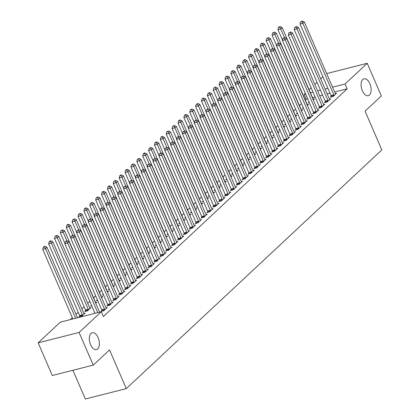 <?xml version="1.0" encoding="UTF-8"?>
<svg xmlns="http://www.w3.org/2000/svg" width="420" height="420" viewBox="0 0 420 420"><rect width="100%" height="100%" fill="white"/><g stroke="black" fill="none" stroke-linecap="round" stroke-linejoin="round"><path stroke-width="0.63" d="M362.36 90.778A8.689 4.709 -104.2 0 1 363.988 78.839A8.689 4.709 -104.2 0 1 369.889 83.748A8.689 4.709 -104.2 0 1 368.261 95.686A8.689 4.709 -104.2 0 1 362.36 90.778M90.584 344.668A8.689 4.709 -104.2 0 1 92.211 332.729A8.689 4.709 -104.2 0 1 98.112 337.638A8.689 4.709 -104.2 0 1 96.485 349.577A8.689 4.709 -104.2 0 1 90.584 344.668M307.687 98.852L306.217 99.225L305.303 100.076M301.497 103.635L299.423 105.567M295.617 109.127L293.543 111.064M289.737 114.618L287.663 116.555M283.857 120.115L281.783 122.047M277.977 125.606L275.903 127.538M272.097 131.098L270.023 133.035M266.217 136.589L264.143 138.527M260.337 142.086L258.263 144.018M254.457 147.578L252.383 149.515M248.577 153.069L246.503 155.006M242.697 158.566L240.623 160.498M236.817 164.057L234.743 165.995M230.937 169.549L228.863 171.486M225.057 175.046L222.983 176.978M219.177 180.537L217.103 182.474M213.297 186.029L211.223 187.966M207.417 191.525L205.343 193.457M201.537 197.017L199.463 198.949M195.657 202.508L193.583 204.446M189.777 208L187.703 209.937M183.897 213.497L181.823 215.428M178.017 218.988L175.943 220.925M172.137 224.48L170.063 226.417M166.257 229.976L164.183 231.908M160.377 235.468L158.303 237.405M154.497 240.959L152.423 242.897M148.617 246.456L146.543 248.388M142.737 251.947L140.663 253.88M136.857 257.439L134.783 259.376M130.977 262.93L128.903 264.868M125.097 268.427L123.023 270.359M119.217 273.919L117.143 275.856M113.337 279.41L111.263 281.348M107.457 284.907L105.383 286.839M101.577 290.399L99.503 292.336M95.697 295.89L93.623 297.827M89.817 301.387L87.743 303.319M84.089 306.737L81.863 308.816M78.209 312.228L75.983 314.307M72.329 317.719L70.319 319.594M306.217 99.225L304.122 94.385L305.282 93.303M309.094 89.743L311.162 87.806M314.816 84.394L317.042 82.315M320.696 78.897L322.922 76.823M72.917 370.277L85.344 399L126.284 388.621L381.832 149.893L365.08 111.174L381.365 95.96L367.232 63.294L345.062 84.005L332.54 87.181M126.284 388.621L109.531 349.907L93.245 365.122L52.306 375.501L38.168 342.836L60.338 322.13L101.278 311.75L79.107 332.456L38.168 342.836M303.177 107.52L302.306 108.339L303.413 108.061M307.293 104.675L308.595 104.344L307.414 105.446M325.385 101.84L324.434 102.732L327.196 102.029L330.724 98.732L329.422 99.062M291.417 118.508L290.54 119.327L291.653 119.044M295.533 115.658L296.835 115.327L295.654 116.434M313.625 112.828L312.674 113.715L315.436 113.017L318.964 109.72L317.662 110.051M279.657 129.496L278.78 130.31L279.893 130.032M283.773 126.646L285.075 126.315L283.894 127.418M301.865 123.811L300.914 124.703L303.676 124L307.204 120.703L305.902 121.034M267.897 140.48L267.02 141.298L268.133 141.02M272.365 138.191L272.255 138.043A1.36 0.735 -104.2 0 1 272.013 137.634L273.315 137.303L272.134 138.406M290.105 134.799L289.154 135.686L291.916 134.988L295.444 131.691L294.142 132.022M256.137 151.468L255.26 152.287L256.373 152.003M260.605 149.179L260.495 149.032A1.36 0.735 -104.2 0 1 260.253 148.622L261.555 148.286L260.374 149.394M278.344 145.787L277.394 146.674L280.156 145.971L283.684 142.679L282.382 143.01M244.377 162.451L243.5 163.27L244.613 162.992M248.845 160.162L248.734 160.02A1.36 0.735 -104.2 0 1 248.493 159.605L249.795 159.275L248.614 160.377M266.584 156.77L265.634 157.663L268.396 156.959L271.924 153.662L270.622 153.993M232.617 173.439L231.74 174.258L232.853 173.975M237.085 171.15L236.975 171.003A1.36 0.735 -104.2 0 1 236.733 170.594L238.035 170.263L236.854 171.365M254.825 167.759L253.869 168.646L256.636 167.947L260.164 164.651L258.862 164.981M220.857 184.427L219.98 185.241L221.093 184.963M225.325 182.133L225.215 181.991A1.36 0.735 -104.2 0 1 224.973 181.577L226.275 181.246L225.094 182.348M243.065 178.742L242.109 179.634L244.876 178.93L248.404 175.634L247.102 175.964M209.097 195.41L208.22 196.229L209.333 195.951M213.565 193.121L213.454 192.974A1.36 0.735 -104.2 0 1 213.213 192.565L214.515 192.234L213.334 193.337M231.304 189.73L230.349 190.617L233.116 189.919L236.644 186.622L235.342 186.953A1.36 0.735 75.8 0 0 235.583 187.367L235.694 187.509M197.337 206.399L196.46 207.218L197.573 206.934M201.805 204.109L201.695 203.963A1.36 0.735 -104.2 0 1 201.453 203.553L202.755 203.217L201.574 204.325M219.544 200.718L218.589 201.605L221.356 200.902L224.884 197.61L223.582 197.941A1.36 0.735 75.8 0 0 223.823 198.35L223.934 198.497M185.577 217.382L184.7 218.201L185.813 217.922M190.045 215.093L189.934 214.951A1.36 0.735 -104.2 0 1 189.693 214.536L190.995 214.205L189.814 215.308M207.785 211.701L206.829 212.594L209.596 211.89L213.124 208.593L211.822 208.924A1.36 0.735 75.8 0 0 212.063 209.339L212.173 209.486M173.817 228.37L172.94 229.189L174.053 228.905M178.285 226.081L178.174 225.934A1.36 0.735 -104.2 0 1 177.933 225.524L179.235 225.194L178.054 226.296M196.025 222.689L195.069 223.577L197.836 222.878L201.364 219.581L200.062 219.912A1.36 0.735 75.8 0 0 200.303 220.327L200.413 220.469M162.057 239.358L161.18 240.177L162.293 239.894M166.525 237.069L166.415 236.922A1.36 0.735 -104.2 0 1 166.173 236.507L167.475 236.177L166.294 237.279M184.265 233.678L183.309 234.565L186.076 233.861L189.604 230.57L188.302 230.895A1.36 0.735 75.8 0 0 188.543 231.31L188.654 231.457M150.297 250.341L149.42 251.16L150.533 250.882M154.765 248.052L154.654 247.91A1.36 0.735 -104.2 0 1 154.413 247.496L155.715 247.165L154.534 248.267M172.505 244.661L171.549 245.548L174.316 244.85L177.844 241.553L176.542 241.883A1.36 0.735 75.8 0 0 176.783 242.298L176.894 242.44M138.537 261.329L137.66 262.148L138.768 261.865M143.005 259.04L142.895 258.893A1.36 0.735 -104.2 0 1 142.653 258.484L143.955 258.148L142.774 259.255M160.745 255.649L159.789 256.536L162.556 255.838L166.084 252.541L164.782 252.872A1.36 0.735 75.8 0 0 165.023 253.281L165.134 253.428M126.777 272.312L125.9 273.131L127.008 272.853M131.245 270.023L131.135 269.881A1.36 0.735 -104.2 0 1 130.893 269.467L132.195 269.136L131.014 270.239M148.984 266.632L148.029 267.524L150.796 266.821L154.324 263.524L153.022 263.855A1.36 0.735 75.8 0 0 153.263 264.269L153.374 264.416M115.017 283.3L114.14 284.119L115.248 283.836M119.485 281.012L119.374 280.865A1.36 0.735 -104.2 0 1 119.133 280.455L120.435 280.124L119.254 281.227M137.225 277.62L136.269 278.507L139.036 277.809L142.564 274.512L141.262 274.843A1.36 0.735 75.8 0 0 141.503 275.257L141.614 275.399M103.257 294.289L102.38 295.108L103.488 294.824M107.725 292L107.614 291.853A1.36 0.735 -104.2 0 1 107.373 291.438L108.675 291.107L107.494 292.21M125.465 288.608L124.509 289.495L127.276 288.792L130.804 285.5L129.502 285.826A1.36 0.735 75.8 0 0 129.743 286.241L129.853 286.387M91.497 305.272L90.62 306.091L91.728 305.812M95.965 302.983L95.855 302.841A1.36 0.735 -104.2 0 1 95.613 302.426L96.915 302.096L95.734 303.198M113.705 299.591L112.749 300.484L115.516 299.78L119.044 296.483L117.742 296.814A1.36 0.735 75.8 0 0 117.983 297.229L118.094 297.376M79.811 316.187L78.86 317.079L81.627 316.375L85.155 313.079L83.853 313.409M101.945 310.58L100.989 311.467L103.756 310.769L107.284 307.471L105.982 307.802A1.36 0.735 75.8 0 0 106.223 308.217L106.334 308.359M101.278 311.75L103.373 316.586L347.156 88.846L334.635 92.017M330.005 93.193L327.191 93.907M322.565 95.078L319.751 95.792M315.126 96.962L312.506 97.629M107.825 305.083L106.869 305.975L109.636 305.272L113.164 301.975L111.862 302.306M85.691 310.695L84.74 311.582L87.507 310.884L91.035 307.587L89.733 307.918L58.742 236.297L57.272 237.673L88.263 309.293A1.36 0.735 -104.2 0 1 88.415 309.787L88.457 309.997M119.585 294.1L118.629 294.987L121.396 294.289L124.924 290.992L123.622 291.322A1.36 0.735 75.8 0 0 123.863 291.737L123.974 291.879M97.377 299.78L96.5 300.599L97.608 300.316M101.845 297.491L101.735 297.344A1.36 0.735 -104.2 0 1 101.493 296.935L102.795 296.604L101.614 297.707M131.345 283.112L130.389 284.004L133.156 283.3L136.684 280.004L135.382 280.334M109.137 288.792L108.26 289.611L109.368 289.333M113.605 286.503L113.495 286.361A1.36 0.735 -104.2 0 1 113.253 285.947L114.555 285.616L113.374 286.718M143.105 272.129L142.149 273.016L144.916 272.312L148.444 269.02L147.142 269.351A1.36 0.735 75.8 0 0 147.383 269.761L147.494 269.908M120.897 277.809L120.02 278.628L121.128 278.344M125.365 275.52L125.255 275.373A1.36 0.735 -104.2 0 1 125.013 274.964L126.315 274.627L125.134 275.735M154.865 261.14L153.909 262.028L156.676 261.329L160.204 258.032L158.902 258.363A1.36 0.735 75.8 0 0 159.143 258.778L159.254 258.92M132.657 266.821L131.78 267.64L132.888 267.356M137.125 264.532L137.015 264.385A1.36 0.735 -104.2 0 1 136.773 263.975L138.075 263.644L136.894 264.747M166.625 250.152L165.669 251.045L168.436 250.341L171.964 247.044L170.662 247.375A1.36 0.735 75.8 0 0 170.903 247.79L171.014 247.936M144.417 255.833L143.54 256.651L144.653 256.373M148.885 253.544L148.775 253.402A1.36 0.735 -104.2 0 1 148.533 252.987L149.835 252.656L148.654 253.759M178.385 239.169L177.429 240.056L180.196 239.358L183.724 236.061L182.422 236.392A1.36 0.735 75.8 0 0 182.663 236.806L182.774 236.948M156.177 244.85L155.3 245.669L156.413 245.385M160.645 242.56L160.534 242.414A1.36 0.735 -104.2 0 1 160.293 242.004L161.595 241.668L160.414 242.776M190.145 228.181L189.189 229.073L191.956 228.37L195.484 225.073L194.182 225.404A1.36 0.735 75.8 0 0 194.423 225.818L194.534 225.965M167.937 233.861L167.06 234.68L168.173 234.402M172.405 231.572L172.294 231.43A1.36 0.735 -104.2 0 1 172.053 231.016L173.355 230.685L172.174 231.788M201.905 217.198L200.949 218.085L203.716 217.382L207.244 214.09L205.942 214.415A1.36 0.735 75.8 0 0 206.183 214.83L206.293 214.977M179.697 222.878L178.82 223.697L179.933 223.414M184.165 220.589L184.054 220.442A1.36 0.735 -104.2 0 1 183.813 220.033L185.115 219.697L183.934 220.804M213.665 206.209L212.709 207.097L215.476 206.399L219.004 203.102L217.702 203.432A1.36 0.735 75.8 0 0 217.943 203.847L218.053 203.989M191.457 211.89L190.58 212.709L191.693 212.425M195.925 209.601L195.815 209.454A1.36 0.735 -104.2 0 1 195.573 209.044L196.875 208.714L195.694 209.816M225.424 195.221L224.469 196.114L227.236 195.41L230.764 192.113L229.462 192.444A1.36 0.735 75.8 0 0 229.703 192.859L229.814 193.006M203.217 200.902L202.34 201.721L203.453 201.442M207.685 198.613L207.575 198.471A1.36 0.735 -104.2 0 1 207.333 198.056L208.635 197.726L207.454 198.828M237.184 184.238L236.229 185.126L238.996 184.427L242.524 181.13L241.222 181.461A1.36 0.735 75.8 0 0 241.463 181.876L241.573 182.018M214.977 189.919L214.1 190.738L215.213 190.454M219.093 187.068L220.395 186.737L219.214 187.845M248.945 173.25L247.989 174.143L250.756 173.439L254.284 170.142L252.982 170.473M226.737 178.93L225.86 179.75L226.973 179.471M231.205 176.642L231.095 176.5A1.36 0.735 -104.2 0 1 230.853 176.085L232.155 175.754L230.974 176.857M260.704 162.267L259.749 163.154L262.516 162.451L266.044 159.159L264.742 159.484M238.497 167.947L237.62 168.767L238.733 168.483M242.965 165.659L242.855 165.512A1.36 0.735 -104.2 0 1 242.613 165.097L243.915 164.766L242.734 165.869M272.465 151.279L271.514 152.166L274.276 151.468L277.804 148.171L276.502 148.502M250.257 156.959L249.38 157.778L250.493 157.495M254.725 154.67L254.615 154.523A1.36 0.735 -104.2 0 1 254.373 154.114L255.675 153.783L254.494 154.886M284.225 140.291L283.274 141.183L286.036 140.48L289.564 137.183L288.262 137.513M262.017 145.971L261.14 146.79L262.253 146.512M266.485 143.682L266.375 143.54A1.36 0.735 -104.2 0 1 266.133 143.126L267.435 142.795L266.254 143.897M295.985 129.308L295.034 130.195L297.796 129.496L301.324 126.2L300.022 126.53M273.777 134.988L272.9 135.807L274.013 135.524M278.245 132.699L278.135 132.552A1.36 0.735 -104.2 0 1 277.893 132.143L279.195 131.806L278.014 132.914M307.744 118.319L306.794 119.207L309.556 118.508L313.084 115.211L311.782 115.542M285.537 124L284.66 124.819L285.773 124.541M289.653 121.154L290.955 120.823L289.774 121.926M319.505 107.336L318.554 108.224L321.316 107.52L324.844 104.228L323.542 104.554M297.297 113.017L296.42 113.836L297.533 113.552M301.413 110.166L302.715 109.835L301.534 110.938M331.264 96.348L330.314 97.235L333.076 96.537L336.604 93.24L335.302 93.571M309.057 102.029L308.185 102.848L309.293 102.564M313.173 99.178L314.475 98.852L313.294 99.955M327.915 88.352L325.096 89.066M320.471 90.237L317.656 90.951M313.031 92.127L310.411 92.789M305.592 94.012L304.122 94.385M326.655 73.584L367.232 63.294M93.245 365.122L79.107 332.456M347.156 88.846L345.062 84.005M97.755 312.643L67.641 243.049L69.111 241.673L99.614 312.17M94.988 313.341L64.874 243.747L67.641 243.049L66.57 241.274L67.158 240.723L65.462 241.553L66.57 241.274M65.462 241.553L64.874 243.747M69.111 241.673L67.158 240.723M77.485 317.777L46.982 247.286L45.512 248.656L42.745 249.359L72.859 318.953M44.441 246.881L45.029 246.335L43.922 246.614L43.334 247.165L44.441 246.881L45.512 248.656L75.626 318.25M45.029 246.335L46.982 247.286M42.745 249.359L43.334 247.165M104.706 309.876L104.664 309.666A1.36 0.735 75.8 0 0 104.512 309.178L73.521 237.552L74.991 236.182L105.982 307.802M102.065 311.194L101.903 310.369A1.36 0.735 75.8 0 0 101.745 309.876L70.754 238.256L73.521 237.552L72.45 235.778L73.038 235.232L71.342 236.061L72.45 235.778M71.342 236.061L70.754 238.256M74.991 236.182L73.038 235.232M110.586 304.385L110.544 304.175A1.36 0.735 75.8 0 0 110.392 303.681L79.401 232.06L80.871 230.69L111.862 302.311A1.36 0.735 75.8 0 0 112.103 302.72L112.214 302.867M107.945 305.702L107.783 304.873A1.36 0.735 75.8 0 0 107.625 304.385L76.634 232.764L79.401 232.06L78.33 230.286L78.918 229.74L77.222 230.57L78.33 230.286M77.222 230.57L76.634 232.764M80.871 230.69L78.918 229.74M84.205 313.971L84.095 313.824A1.36 0.735 -104.2 0 1 83.853 313.415L52.862 241.794L51.392 243.164L48.626 243.868L79.616 315.488A1.36 0.735 -104.2 0 1 79.769 315.977L79.936 316.806M50.321 241.39L50.909 240.844L49.802 241.122L49.213 241.673L50.321 241.39L51.392 243.164L82.383 314.785A1.36 0.735 -104.2 0 1 82.535 315.278L82.577 315.488M50.909 240.844L52.862 241.794M48.626 243.868L49.213 241.673M56.201 235.898L56.789 235.347L55.093 236.177L56.201 235.898L57.272 237.673L54.505 238.371L85.496 309.997A1.36 0.735 -104.2 0 1 85.648 310.485L85.817 311.315M90.085 308.474L89.975 308.332A1.36 0.735 -104.2 0 1 89.733 307.918M56.789 235.347L58.742 236.297M54.505 238.371L55.093 236.177M116.466 298.893L116.424 298.683A1.36 0.735 75.8 0 0 116.272 298.19L85.281 226.569L86.751 225.194L117.742 296.814M113.825 300.211L113.663 299.381A1.36 0.735 75.8 0 0 113.505 298.893L82.514 227.267L85.281 226.569L84.21 224.794L84.798 224.243L83.102 225.073L84.21 224.794M83.102 225.073L82.514 227.267M86.751 225.194L84.798 224.243M122.346 293.396L122.304 293.186A1.36 0.735 75.8 0 0 122.152 292.698L91.161 221.078L92.631 219.702L123.622 291.322M119.705 294.714L119.543 293.89A1.36 0.735 75.8 0 0 119.385 293.396L88.394 221.776L91.161 221.078L90.09 219.303L90.678 218.752L88.982 219.581L90.09 219.303M88.982 219.581L88.394 221.776M92.631 219.702L90.678 218.752M95.613 302.426L64.622 230.806L63.152 232.181L60.386 232.88L64.958 243.442M62.081 230.407L62.669 229.856L60.974 230.685L62.081 230.407L63.152 232.181L66.88 240.797M62.669 229.856L64.622 230.806M60.386 232.88L60.974 230.685M101.493 296.935L70.502 225.314L69.032 226.684L66.266 227.388L70.838 237.951M67.961 224.91L68.549 224.364L67.442 224.642L66.854 225.194L67.961 224.91L69.032 226.684L72.76 235.3M68.549 224.364L70.502 225.314M66.266 227.388L66.854 225.194M128.226 287.905L128.184 287.695A1.36 0.735 75.8 0 0 128.032 287.201L97.041 215.581L98.511 214.21L129.502 285.831M125.585 289.223L125.423 288.398A1.36 0.735 75.8 0 0 125.265 287.905L94.274 216.284L97.041 215.581L95.97 213.806L96.558 213.26L94.862 214.09L95.97 213.806M94.862 214.09L94.274 216.284M98.511 214.21L96.558 213.26M107.373 291.438L76.382 219.817L74.912 221.193L72.145 221.891L76.718 232.459M73.841 219.418L74.429 218.867L72.733 219.697L73.841 219.418L74.912 221.193L78.64 229.808M74.429 218.867L76.382 219.817M72.145 221.891L72.733 219.697M134.106 282.413L134.064 282.203A1.36 0.735 75.8 0 0 133.912 281.71L102.921 210.089L104.391 208.714L135.382 280.34A1.36 0.735 75.8 0 0 135.623 280.749L135.734 280.896M131.465 283.731L131.303 282.901A1.36 0.735 75.8 0 0 131.145 282.413L100.154 210.793L102.921 210.089L101.85 208.315L102.438 207.764L100.742 208.593L101.85 208.315M100.742 208.593L100.154 210.793M104.391 208.714L102.438 207.764M113.253 285.947L82.262 214.326L80.792 215.702L78.026 216.4L82.598 226.963M79.721 213.927L80.309 213.376L78.614 214.205L79.721 213.927L80.792 215.702L84.52 224.317M80.309 213.376L82.262 214.326M78.026 216.4L78.614 214.205M139.986 276.917L139.944 276.707A1.36 0.735 75.8 0 0 139.792 276.218L108.801 204.598L110.271 203.222L141.262 274.843M137.345 278.234L137.183 277.41A1.36 0.735 75.8 0 0 137.025 276.917L106.034 205.296L108.801 204.598L107.73 202.823L108.318 202.272L106.622 203.102L107.73 202.823M106.622 203.102L106.034 205.296M110.271 203.222L108.318 202.272M119.133 280.455L88.142 208.834L86.672 210.205L83.906 210.908L88.478 221.471M85.601 208.43L86.189 207.884L85.082 208.163L84.493 208.714L85.601 208.43L86.672 210.205L90.4 218.82M86.189 207.884L88.142 208.834M83.906 210.908L84.493 208.714M145.866 271.425L145.824 271.215A1.36 0.735 75.8 0 0 145.672 270.721L114.681 199.101L116.151 197.731L147.142 269.351M143.225 272.743L143.062 271.919A1.36 0.735 75.8 0 0 142.905 271.425L111.914 199.804L114.681 199.101L113.61 197.327L114.198 196.781L112.502 197.61L113.61 197.327M112.502 197.61L111.914 199.804M116.151 197.731L114.198 196.781M125.013 274.964L94.022 203.338L92.552 204.713L89.786 205.417L94.358 215.98M91.481 202.939L92.069 202.388L90.373 203.217L91.481 202.939L92.552 204.713L96.28 213.328M92.069 202.388L94.022 203.338M89.786 205.417L90.373 203.217M151.751 265.934L151.704 265.724A1.36 0.735 75.8 0 0 151.552 265.23L120.561 193.609L122.031 192.234L153.022 263.86M149.105 267.251L148.942 266.422A1.36 0.735 75.8 0 0 148.785 265.934L117.794 194.313L120.561 193.609L119.49 191.835L120.078 191.284L118.382 192.113L119.49 191.835M118.382 192.113L117.794 194.313M122.031 192.234L120.078 191.284M130.893 269.467L99.902 197.846L98.432 199.222L95.666 199.92L100.238 210.483M97.361 197.447L97.949 196.896L96.254 197.726L97.361 197.447L98.432 199.222L102.16 207.837M97.949 196.896L99.902 197.846M95.666 199.92L96.254 197.726M157.631 260.437L157.584 260.227A1.36 0.735 75.8 0 0 157.432 259.738L126.441 188.118L127.911 186.743L158.902 258.363M154.985 261.755L154.822 260.93A1.36 0.735 75.8 0 0 154.665 260.437L123.674 188.816L126.441 188.118L125.37 186.344L125.958 185.792L124.262 186.622L125.37 186.344M124.262 186.622L123.674 188.816M127.911 186.743L125.958 185.792M136.773 263.975L105.782 192.355L104.312 193.725L101.546 194.428L106.118 204.992M103.241 191.951L103.829 191.405L102.722 191.683L102.133 192.234L103.241 191.951L104.312 193.725L108.04 202.346M103.829 191.405L105.782 192.355M101.546 194.428L102.133 192.234M163.511 254.945L163.469 254.735A1.36 0.735 75.8 0 0 163.312 254.247L132.321 182.621L133.791 181.251L164.782 252.872M160.865 256.263L160.703 255.439A1.36 0.735 75.8 0 0 160.545 254.945L129.554 183.325L132.321 182.621L131.25 180.847L131.838 180.301L130.142 181.13L131.25 180.847M130.142 181.13L129.554 183.325M133.791 181.251L131.838 180.301M142.653 258.484L111.662 186.858L110.192 188.234L107.426 188.937L111.998 199.5M109.121 186.459L109.709 185.908L108.602 186.191L108.014 186.743L109.121 186.459L110.192 188.234L113.92 196.849M109.709 185.908L111.662 186.858M107.426 188.937L108.014 186.743M169.391 249.454L169.349 249.244A1.36 0.735 75.8 0 0 169.192 248.75L138.201 177.13L139.671 175.76L170.662 247.38M166.745 250.772L166.583 249.942A1.36 0.735 75.8 0 0 166.43 249.454L135.434 177.833L138.201 177.13L137.13 175.355L137.718 174.809L136.022 175.639L137.13 175.355M136.022 175.639L135.434 177.833M139.671 175.76L137.718 174.809M148.533 252.987L117.542 181.367L116.072 182.742L113.305 183.44L117.878 194.003M115.001 180.968L115.589 180.416L113.894 181.246L115.001 180.968L116.072 182.742L119.8 191.357M115.589 180.416L117.542 181.367M113.305 183.44L113.894 181.246M175.271 243.962L175.229 243.752A1.36 0.735 75.8 0 0 175.072 243.259L144.081 171.638L145.551 170.263L176.542 241.883M172.625 245.28L172.463 244.451A1.36 0.735 75.8 0 0 172.31 243.962L141.314 172.337L144.081 171.638L143.01 169.864L143.598 169.312L141.902 170.142L143.01 169.864M141.902 170.142L141.314 172.337M145.551 170.263L143.598 169.312M154.413 247.496L123.422 175.875L121.952 177.245L119.186 177.949L123.758 188.512M120.881 175.471L121.469 174.925L120.362 175.203L119.773 175.754L120.881 175.471L121.952 177.245L125.68 185.866M121.469 174.925L123.422 175.875M119.186 177.949L119.773 175.754M181.151 238.466L181.109 238.256A1.36 0.735 75.8 0 0 180.952 237.767L149.961 166.147L151.431 164.771L182.422 236.392M178.505 239.783L178.343 238.959A1.36 0.735 75.8 0 0 178.19 238.466L147.194 166.845L149.961 166.147L148.89 164.372L149.478 163.821L147.782 164.651L148.89 164.372M147.782 164.651L147.194 166.845M151.431 164.771L149.478 163.821M160.293 242.004L129.302 170.384L127.832 171.754L125.066 172.457L129.638 183.02M126.761 169.979L127.349 169.433L126.242 169.712L125.654 170.263L126.761 169.979L127.832 171.754L131.56 180.369M127.349 169.433L129.302 170.384M125.066 172.457L125.654 170.263M187.031 232.974L186.989 232.764A1.36 0.735 75.8 0 0 186.832 232.271L155.841 160.65L157.311 159.28L188.302 230.9M184.385 234.292L184.222 233.468A1.36 0.735 75.8 0 0 184.07 232.974L153.074 161.353L155.841 160.65L154.77 158.876L155.358 158.329L153.662 159.159L154.77 158.876M153.662 159.159L153.074 161.353M157.311 159.28L155.358 158.329M166.173 236.507L135.182 164.887L133.712 166.262L130.946 166.96L135.518 177.529M132.641 164.488L133.229 163.936L131.534 164.766L132.641 164.488L133.712 166.262L137.44 174.878M133.229 163.936L135.182 164.887M130.946 166.96L131.534 164.766M192.911 227.483L192.869 227.273A1.36 0.735 75.8 0 0 192.712 226.779L161.721 155.159L163.191 153.783L194.182 225.404M190.265 228.8L190.103 227.971A1.36 0.735 75.8 0 0 189.95 227.483L158.954 155.857L161.721 155.159L160.65 153.384L161.238 152.833L159.542 153.662L160.65 153.384M159.542 153.662L158.954 155.857M163.191 153.783L161.238 152.833M172.053 231.016L141.062 159.395L139.592 160.771L136.826 161.469L141.398 172.032M138.521 158.996L139.109 158.445L137.413 159.275L138.521 158.996L139.592 160.771L143.32 169.386M139.109 158.445L141.062 159.395M136.826 161.469L137.413 159.275M198.791 221.986L198.749 221.776A1.36 0.735 75.8 0 0 198.592 221.288L167.601 149.667L169.071 148.291L200.062 219.912M196.145 223.303L195.983 222.479A1.36 0.735 75.8 0 0 195.83 221.986L164.834 150.365L167.601 149.667L166.53 147.893L167.118 147.341L165.422 148.171L166.53 147.893M165.422 148.171L164.834 150.365M169.071 148.291L167.118 147.341M177.933 225.524L146.942 153.904L145.472 155.274L142.706 155.978L147.278 166.541M144.401 153.5L144.989 152.953L143.882 153.232L143.293 153.783L144.401 153.5L145.472 155.274L149.2 163.889M144.989 152.953L146.942 153.904M142.706 155.978L143.293 153.783M204.671 216.494L204.629 216.284A1.36 0.735 75.8 0 0 204.472 215.791L173.481 144.17L174.951 142.8L205.942 214.421M202.025 217.812L201.863 216.988A1.36 0.735 75.8 0 0 201.71 216.494L170.714 144.874L173.481 144.17L172.41 142.396L172.998 141.85L171.302 142.679L172.41 142.396M171.302 142.679L170.714 144.874M174.951 142.8L172.998 141.85M183.813 220.033L152.822 148.407L151.352 149.782L148.585 150.486L153.158 161.049M150.281 148.008L150.869 147.457L149.173 148.286L150.281 148.008L151.352 149.782L155.08 158.398M150.869 147.457L152.822 148.407M148.585 150.486L149.173 148.286M210.551 211.003L210.509 210.793A1.36 0.735 75.8 0 0 210.352 210.299L179.361 138.679L180.831 137.303L211.822 208.929M207.905 212.321L207.743 211.491A1.36 0.735 75.8 0 0 207.59 211.003L176.594 139.382L179.361 138.679L178.29 136.904L178.878 136.353L177.188 137.183L178.29 136.904M177.188 137.183L176.594 139.382M180.831 137.303L178.878 136.353M189.693 214.536L158.702 142.916L157.232 144.291L154.466 144.989L159.038 155.552M156.161 142.517L156.749 141.965L155.642 142.244L155.053 142.795L156.161 142.517L157.232 144.291L160.96 152.906M156.749 141.965L158.702 142.916M154.466 144.989L155.053 142.795M216.431 205.506L216.389 205.296A1.36 0.735 75.8 0 0 216.232 204.808L185.241 133.187L186.711 131.812L217.702 203.432M213.785 206.824L213.623 206A1.36 0.735 75.8 0 0 213.47 205.506L182.474 133.886L185.241 133.187L184.17 131.413L184.758 130.862L183.067 131.691L184.17 131.413M183.067 131.691L182.474 133.886M186.711 131.812L184.758 130.862M195.573 209.044L164.582 137.424L163.112 138.794L160.346 139.498L164.918 150.061M162.041 137.02L162.629 136.474L161.522 136.752L160.934 137.303L162.041 137.02L163.112 138.794L166.84 147.409M162.629 136.474L164.582 137.424M160.346 139.498L160.934 137.303M222.311 200.015L222.269 199.804A1.36 0.735 75.8 0 0 222.112 199.316L191.121 127.691L192.591 126.32L223.582 197.941M219.665 201.332L219.503 200.508A1.36 0.735 75.8 0 0 219.35 200.015L188.354 128.394L191.121 127.691L190.05 125.916L190.638 125.37L188.947 126.2L190.05 125.916M188.947 126.2L188.354 128.394M192.591 126.32L190.638 125.37M201.453 203.553L170.462 131.927L168.992 133.303L166.226 134.006L170.798 144.569M167.921 131.528L168.509 130.977L166.814 131.806L167.921 131.528L168.992 133.303L172.72 141.918M168.509 130.977L170.462 131.927M166.226 134.006L166.814 131.806M228.191 194.523L228.149 194.313A1.36 0.735 75.8 0 0 227.992 193.82L197.001 122.199L198.471 120.823L229.462 192.449M225.545 195.841L225.383 195.011A1.36 0.735 75.8 0 0 225.23 194.523L194.234 122.903L197.001 122.199L195.93 120.425L196.518 119.873L194.828 120.708L195.93 120.425M194.828 120.708L194.234 122.903M198.471 120.823L196.518 119.873M207.333 198.056L176.342 126.436L174.872 127.811L172.106 128.51L176.678 139.072M173.801 126.037L174.389 125.486L172.694 126.315L173.801 126.037L174.872 127.811L178.6 136.427M174.389 125.486L176.342 126.436M172.106 128.51L172.694 126.315M234.071 189.032L234.029 188.822A1.36 0.735 75.8 0 0 233.872 188.328L202.881 116.708L204.351 115.332L235.342 186.953M231.425 190.349L231.263 189.52A1.36 0.735 75.8 0 0 231.11 189.032L200.114 117.406L202.881 116.708L201.81 114.933L202.398 114.382L200.708 115.211L201.81 114.933M200.708 115.211L200.114 117.406M204.351 115.332L202.398 114.382M213.213 192.565L182.222 120.944L180.752 122.314L177.986 123.018L182.558 133.581M179.681 120.54L180.269 119.994L179.161 120.272L178.573 120.823L179.681 120.54L180.752 122.314L184.48 130.935M180.269 119.994L182.222 120.944M177.986 123.018L178.573 120.823M239.951 183.535L239.909 183.325A1.36 0.735 75.8 0 0 239.752 182.837L208.761 111.211L210.231 109.841L241.222 181.461M237.305 184.853L237.143 184.028A1.36 0.735 75.8 0 0 236.99 183.535L205.994 111.914L208.761 111.211L207.69 109.436L208.278 108.89L206.588 109.72L207.69 109.436M206.588 109.72L205.994 111.914M210.231 109.841L208.278 108.89M219.445 187.63L219.334 187.483A1.36 0.735 -104.2 0 1 219.093 187.073L188.102 115.453L186.632 116.823L183.866 117.527L188.438 128.089M185.561 115.049L186.149 114.502L185.041 114.781L184.453 115.332L185.561 115.049L186.632 116.823L190.36 125.438M186.149 114.502L188.102 115.453M183.866 117.527L184.453 115.332M245.831 178.043L245.789 177.833A1.36 0.735 75.8 0 0 245.637 177.34L214.641 105.719L216.111 104.349L247.107 175.97A1.36 0.735 75.8 0 0 247.343 176.379L247.453 176.526M243.185 179.361L243.023 178.532A1.36 0.735 75.8 0 0 242.87 178.043L211.874 106.423L214.641 105.719L213.57 103.945L214.158 103.399L212.468 104.228L213.57 103.945M212.468 104.228L211.874 106.423M216.111 104.349L214.158 103.399M224.973 181.577L193.982 109.956L192.512 111.332L189.746 112.03L194.318 122.593M191.441 109.557L192.029 109.006L190.334 109.835L191.441 109.557L192.512 111.332L196.24 119.947M192.029 109.006L193.982 109.956M189.746 112.03L190.334 109.835M251.711 172.552L251.669 172.342A1.36 0.735 75.8 0 0 251.517 171.848L220.521 100.228L221.991 98.852L252.987 170.473A1.36 0.735 75.8 0 0 253.223 170.888L253.334 171.034M249.065 173.87L248.903 173.04A1.36 0.735 75.8 0 0 248.75 172.552L217.754 100.926L220.521 100.228L219.45 98.453L220.038 97.902L218.347 98.732L219.45 98.453M218.347 98.732L217.754 100.926M221.991 98.852L220.038 97.902M230.853 176.085L199.862 104.465L198.392 105.84L195.626 106.538L200.198 117.101M197.321 104.066L197.909 103.514L196.214 104.344L197.321 104.066L198.392 105.84L202.12 114.455M197.909 103.514L199.862 104.465M195.626 106.538L196.214 104.344M257.591 167.055L257.549 166.845A1.36 0.735 75.8 0 0 257.397 166.357L226.401 94.736L227.871 93.361L258.867 164.981A1.36 0.735 75.8 0 0 259.103 165.396L259.214 165.538M254.945 168.373L254.783 167.548A1.36 0.735 75.8 0 0 254.63 167.055L223.634 95.434L226.401 94.736L225.33 92.962L225.918 92.411L224.228 93.24L225.33 92.962M224.228 93.24L223.634 95.434M227.871 93.361L225.918 92.411M236.733 170.594L205.742 98.973L204.272 100.343L201.506 101.047L206.078 111.61M203.201 98.569L203.789 98.023L202.681 98.301L202.094 98.852L203.201 98.569L204.272 100.343L208 108.959M203.789 98.023L205.742 98.973M201.506 101.047L202.094 98.852M263.471 161.564L263.429 161.353A1.36 0.735 75.8 0 0 263.277 160.86L232.281 89.239L233.751 87.869L264.747 159.49A1.36 0.735 75.8 0 0 264.983 159.899L265.094 160.046M260.825 162.881L260.663 162.057A1.36 0.735 75.8 0 0 260.51 161.564L229.514 89.943L232.281 89.239L231.21 87.465L231.798 86.919L230.108 87.748L231.21 87.465M230.108 87.748L229.514 89.943M233.751 87.869L231.798 86.919M242.613 165.097L211.622 93.476L210.152 94.852L207.386 95.55L211.958 106.118M209.081 93.077L209.669 92.526L207.974 93.356L209.081 93.077L210.152 94.852L213.88 103.467M209.669 92.526L211.622 93.476M207.386 95.55L207.974 93.356M269.351 156.072L269.309 155.862A1.36 0.735 75.8 0 0 269.157 155.369L238.161 83.748L239.631 82.373L270.627 153.998A1.36 0.735 75.8 0 0 270.863 154.408L270.974 154.555M266.705 157.39L266.543 156.56A1.36 0.735 75.8 0 0 266.39 156.072L235.394 84.452L238.161 83.748L237.09 81.974L237.678 81.422L235.988 82.252L237.09 81.974M235.988 82.252L235.394 84.452M239.631 82.373L237.678 81.422M248.493 159.605L217.502 87.985L216.032 89.36L213.266 90.058L217.838 100.621M214.961 87.586L215.549 87.035L213.853 87.864L214.961 87.586L216.032 89.36L219.76 97.976M215.549 87.035L217.502 87.985M213.266 90.058L213.853 87.864M275.231 150.575L275.189 150.365A1.36 0.735 75.8 0 0 275.037 149.877L244.041 78.257L245.511 76.881L276.507 148.502A1.36 0.735 75.8 0 0 276.743 148.916L276.854 149.058M272.585 151.893L272.423 151.069A1.36 0.735 75.8 0 0 272.27 150.575L241.274 78.955L244.041 78.257L242.97 76.482L243.558 75.931L241.868 76.76L242.97 76.482M241.868 76.76L241.274 78.955M245.511 76.881L243.558 75.931M254.373 154.114L223.382 82.493L221.912 83.864L219.146 84.567L223.718 95.13M220.841 82.089L221.429 81.543L220.327 81.821L219.739 82.373L220.841 82.089L221.912 83.864L225.64 92.479M221.429 81.543L223.382 82.493M219.146 84.567L219.739 82.373M281.111 145.084L281.069 144.874A1.36 0.735 75.8 0 0 280.917 144.38L249.921 72.76L251.391 71.389L282.387 143.01A1.36 0.735 75.8 0 0 282.623 143.419L282.733 143.566M278.465 146.402L278.303 145.577A1.36 0.735 75.8 0 0 278.15 145.084L247.154 73.463L249.921 72.76L248.85 70.985L249.438 70.439L247.748 71.269L248.85 70.985M247.748 71.269L247.154 73.463M251.391 71.389L249.438 70.439M260.253 148.622L229.262 76.996L227.792 78.372L225.026 79.076L229.598 89.639M226.721 76.598L227.309 76.046L225.619 76.876L226.721 76.598L227.792 78.372L231.52 86.987M227.309 76.046L229.262 76.996M225.026 79.076L225.619 76.876M286.991 139.592L286.949 139.382A1.36 0.735 75.8 0 0 286.797 138.889L255.801 67.268L257.271 65.893L288.267 137.519A1.36 0.735 75.8 0 0 288.503 137.928L288.614 138.075M284.345 140.91L284.183 140.081A1.36 0.735 75.8 0 0 284.03 139.592L253.034 67.972L255.801 67.268L254.73 65.494L255.318 64.943L253.628 65.772L254.73 65.494M253.628 65.772L253.034 67.972M257.271 65.893L255.318 64.943M266.133 143.126L235.142 71.505L233.672 72.88L230.906 73.579L235.478 84.142M232.601 71.106L233.189 70.555L231.499 71.384L232.601 71.106L233.672 72.88L237.4 81.496M233.189 70.555L235.142 71.505M230.906 73.579L231.499 71.384M292.871 134.095L292.829 133.886A1.36 0.735 75.8 0 0 292.677 133.397L261.681 61.777L263.151 60.401L294.147 132.022A1.36 0.735 75.8 0 0 294.383 132.436L294.494 132.578M290.225 135.413L290.062 134.589A1.36 0.735 75.8 0 0 289.91 134.095L258.914 62.475L261.681 61.777L260.61 60.002L261.198 59.451L259.507 60.28L260.61 60.002M259.507 60.28L258.914 62.475M263.151 60.401L261.198 59.451M272.013 137.634L241.022 66.013L239.552 67.384L236.786 68.087L241.358 78.65M238.481 65.609L239.069 65.063L237.967 65.341L237.379 65.893L238.481 65.609L239.552 67.384L243.28 76.004M239.069 65.063L241.022 66.013M236.786 68.087L237.379 65.893M298.751 128.604L298.709 128.394A1.36 0.735 75.8 0 0 298.557 127.906L267.561 56.28L269.031 54.91L300.027 126.53A1.36 0.735 75.8 0 0 300.263 126.94L300.373 127.087M296.105 129.922L295.943 129.097A1.36 0.735 75.8 0 0 295.79 128.604L264.794 56.984L267.561 56.28L266.49 54.505L267.078 53.96L265.387 54.789L266.49 54.505M265.387 54.789L264.794 56.984M269.031 54.91L267.078 53.96M277.893 132.143L246.902 60.522L245.432 61.892L242.666 62.596L247.238 73.159M244.361 60.118L244.949 59.566L243.259 60.401L244.361 60.118L245.432 61.892L249.16 70.508M244.949 59.566L246.902 60.522M242.666 62.596L243.259 60.401M304.631 123.113L304.589 122.903A1.36 0.735 75.8 0 0 304.437 122.409L273.441 50.788L274.911 49.418L305.907 121.039A1.36 0.735 75.8 0 0 306.143 121.448L306.254 121.595M301.985 124.43L301.822 123.601A1.36 0.735 75.8 0 0 301.67 123.113L270.674 51.492L273.441 50.788L272.37 49.014L272.958 48.468L271.268 49.298L272.37 49.014M271.268 49.298L270.674 51.492M274.911 49.418L272.958 48.468M284.125 127.202L284.014 127.061A1.36 0.735 -104.2 0 1 283.778 126.646L252.782 55.025L251.312 56.401L248.546 57.099L253.118 67.662M250.241 54.626L250.829 54.075L249.139 54.904L250.241 54.626L251.312 56.401L255.04 65.016M250.829 54.075L252.782 55.025M248.546 57.099L249.139 54.904M310.511 117.621L310.469 117.411A1.36 0.735 75.8 0 0 310.317 116.918L279.321 45.297L280.791 43.922L311.787 115.542A1.36 0.735 75.8 0 0 312.023 115.957L312.133 116.099M307.865 118.939L307.703 118.109A1.36 0.735 75.8 0 0 307.55 117.621L276.554 45.995L279.321 45.297L278.25 43.523L278.838 42.971L277.147 43.801L278.25 43.523M277.147 43.801L276.554 45.995M280.791 43.922L278.838 42.971M290.005 121.711L289.894 121.569A1.36 0.735 -104.2 0 1 289.658 121.154L258.662 49.534L257.192 50.904L254.425 51.608L258.998 62.171M256.121 49.135L256.709 48.584L255.607 48.862L255.019 49.413L256.121 49.135L257.192 50.904L260.92 59.525M256.709 48.584L258.662 49.534M254.425 51.608L255.019 49.413M316.391 112.124L316.349 111.914A1.36 0.735 75.8 0 0 316.197 111.426L285.201 39.805L286.671 38.43L317.667 110.051A1.36 0.735 75.8 0 0 317.903 110.465L318.014 110.607M313.745 113.442L313.582 112.618A1.36 0.735 75.8 0 0 313.43 112.124L282.434 40.504L285.201 39.805L284.13 38.031L284.718 37.48L283.028 38.309L284.13 38.031M283.028 38.309L282.434 40.504M286.671 38.43L284.718 37.48M295.885 116.219L295.774 116.072A1.36 0.735 -104.2 0 1 295.538 115.663L264.542 44.042L263.072 45.413L260.305 46.116L264.878 56.679M262.001 43.638L262.589 43.092L261.487 43.37L260.899 43.922L262.001 43.638L263.072 45.413L266.8 54.028M262.589 43.092L264.542 44.042M260.305 46.116L260.899 43.922M322.271 106.633L322.229 106.423A1.36 0.735 75.8 0 0 322.077 105.929L291.081 34.309L292.551 32.939L323.547 104.559A1.36 0.735 75.8 0 0 323.783 104.969L323.894 105.115M319.625 107.951L319.463 107.126A1.36 0.735 75.8 0 0 319.31 106.633L288.314 35.012L291.081 34.309L290.01 32.534L290.598 31.988L288.907 32.818L290.01 32.534M288.907 32.818L288.314 35.012M292.551 32.939L290.598 31.988M301.765 110.728L301.655 110.581A1.36 0.735 -104.2 0 1 301.418 110.166L270.422 38.546L268.952 39.921L266.185 40.619L270.758 51.188M267.881 38.147L268.469 37.595L266.779 38.425L267.881 38.147L268.952 39.921L272.68 48.536M268.469 37.595L270.422 38.546M266.185 40.619L266.779 38.425M328.151 101.141L328.109 100.931A1.36 0.735 75.8 0 0 327.957 100.438L296.961 28.817L298.431 27.442L329.427 99.062A1.36 0.735 75.8 0 0 329.663 99.477L329.774 99.624M325.505 102.459L325.343 101.63A1.36 0.735 75.8 0 0 325.19 101.141L294.194 29.515L296.961 28.817L295.89 27.043L296.478 26.492L294.788 27.321L295.89 27.043M294.788 27.321L294.194 29.515M298.431 27.442L296.478 26.492M307.645 105.231L307.534 105.089A1.36 0.735 -104.2 0 1 307.298 104.675L276.302 33.054L274.832 34.429L272.066 35.128L276.638 45.691M273.761 32.655L274.349 32.104L272.659 32.933L273.761 32.655L274.832 34.429L278.56 43.045M274.349 32.104L276.302 33.054M272.066 35.128L272.659 32.933M334.031 95.645L333.989 95.434A1.36 0.735 75.8 0 0 333.837 94.946L302.841 23.326L304.311 21.95L335.307 93.571A1.36 0.735 75.8 0 0 335.543 93.986L335.654 94.127M331.385 96.962L331.223 96.138A1.36 0.735 75.8 0 0 331.07 95.645L300.074 24.024L302.841 23.326L301.77 21.551L302.358 21L300.668 21.829L301.77 21.551M300.668 21.829L300.074 24.024M304.311 21.95L302.358 21M313.525 99.739L313.415 99.593A1.36 0.735 -104.2 0 1 313.178 99.183L282.182 27.562L280.712 28.933L277.945 29.636L282.518 40.199M279.641 27.158L280.229 26.612L279.127 26.89L278.539 27.442L279.641 27.158L280.712 28.933L284.44 37.548M280.229 26.612L282.182 27.562M277.945 29.636L278.539 27.442M104.664 309.666L101.903 310.369M104.512 309.178L101.745 309.876M110.544 304.175L107.783 304.873M110.392 303.681L107.625 304.385M79.616 315.488L82.383 314.785M79.769 315.977L82.535 315.278M85.496 309.997L88.263 309.293M85.648 310.485L88.415 309.787M116.424 298.683L113.663 299.381M116.272 298.19L113.505 298.893M122.304 293.186L119.543 293.89M122.152 292.698L119.385 293.396M128.184 287.695L125.423 288.398M128.032 287.201L125.265 287.905M134.064 282.203L131.303 282.901M133.912 281.71L131.145 282.413M139.944 276.707L137.183 277.41M139.792 276.218L137.025 276.917M145.824 271.215L143.062 271.919M145.672 270.721L142.905 271.425M151.704 265.724L148.942 266.422M151.552 265.23L148.785 265.934M157.584 260.227L154.822 260.93M157.432 259.738L154.665 260.437M163.469 254.735L160.703 255.439M163.312 254.247L160.545 254.945M169.349 249.244L166.583 249.942M169.192 248.75L166.43 249.454M175.229 243.752L172.463 244.451M175.072 243.259L172.31 243.962M181.109 238.256L178.343 238.959M180.952 237.767L178.19 238.466M186.989 232.764L184.222 233.468M186.832 232.271L184.07 232.974M192.869 227.273L190.103 227.971M192.712 226.779L189.95 227.483M198.749 221.776L195.983 222.479M198.592 221.288L195.83 221.986M204.629 216.284L201.863 216.988M204.472 215.791L201.71 216.494M210.509 210.793L207.743 211.491M210.352 210.299L207.59 211.003M216.389 205.296L213.623 206M216.232 204.808L213.47 205.506M222.269 199.804L219.503 200.508M222.112 199.316L219.35 200.015M228.149 194.313L225.383 195.011M227.992 193.82L225.23 194.523M234.029 188.822L231.263 189.52M233.872 188.328L231.11 189.032M239.909 183.325L237.143 184.028M239.752 182.837L236.99 183.535M245.789 177.833L243.023 178.532M245.637 177.34L242.87 178.043M251.669 172.342L248.903 173.04M251.517 171.848L248.75 172.552M257.549 166.845L254.783 167.548M257.397 166.357L254.63 167.055M263.429 161.353L260.663 162.057M263.277 160.86L260.51 161.564M269.309 155.862L266.543 156.56M269.157 155.369L266.39 156.072M275.189 150.365L272.423 151.069M275.037 149.877L272.27 150.575M281.069 144.874L278.303 145.577M280.917 144.38L278.15 145.084M286.949 139.382L284.183 140.081M286.797 138.889L284.03 139.592M292.829 133.886L290.062 134.589M292.677 133.397L289.91 134.095M298.709 128.394L295.943 129.097M298.557 127.906L295.79 128.604M304.589 122.903L301.822 123.601M304.437 122.409L301.67 123.113M310.469 117.411L307.703 118.109M310.317 116.918L307.55 117.621M316.349 111.914L313.582 112.618M316.197 111.426L313.43 112.124M322.229 106.423L319.463 107.126M322.077 105.929L319.31 106.633M328.109 100.931L325.343 101.63M327.957 100.438L325.19 101.141M333.989 95.434L331.223 96.138M333.837 94.946L331.07 95.645"/></g></svg>
